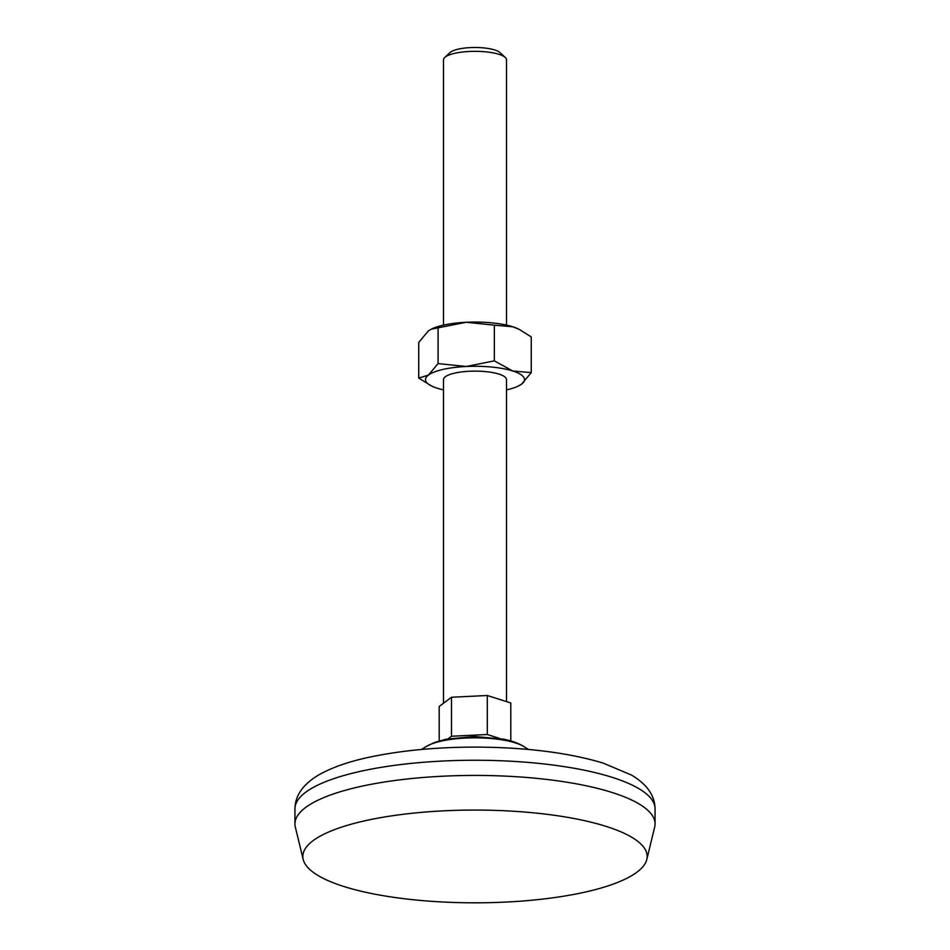 <?xml version="1.0" encoding="UTF-8"?>
<svg xmlns="http://www.w3.org/2000/svg" width="950" height="950" viewBox="0 0 950 950"><rect width="100%" height="100%" fill="white"/><g stroke="black" fill="none" stroke-linecap="round" stroke-linejoin="round"><path stroke-width="1.43" d="M431.122 329.211L466.201 322.276A49.519 13.336 180 0 0 431.692 328.938L428.402 330.885L418.736 342.392L418.736 378.088L431.692 386.068A49.519 13.336 180 0 0 437.202 388.229A49.519 13.336 180 0 0 443.496 389.904M506.504 389.904A49.519 13.336 180 0 0 518.308 386.068L521.597 384.121L531.264 372.614L512.798 370.999L494.332 360.858L466.201 366.486L438.069 363.601L438.069 327.892M518.308 386.068A49.519 13.336 180 0 0 521.597 384.121A49.519 13.336 180 0 0 512.798 370.999A49.519 13.336 180 0 0 466.201 366.486A49.519 13.336 180 0 0 428.402 375.096A49.519 13.336 180 0 0 431.692 386.068M494.332 325.161L512.798 326.776A49.519 13.336 180 0 0 466.201 322.276L494.332 325.161L494.332 360.858M518.664 329.116A49.519 13.336 180 0 0 518.308 328.938A49.519 13.336 180 0 0 512.798 326.776L519.163 329.341L531.264 336.918L531.264 372.614M448.091 738.803L451.499 736.25L487.303 734.516L499.427 738.364M418.736 378.088L428.402 375.096L438.069 363.601M439.197 740.917L439.197 706.467L451.499 697.241L487.303 695.495L510.803 702.976L510.803 740.917M506.504 701.611L506.504 379.608A31.504 8.491 180 0 0 475 371.117A31.504 8.491 180 0 0 443.496 379.608L443.496 703.238M506.504 325.102L506.504 59.814A31.504 8.491 180 0 0 505.246 57.439A31.504 8.491 180 0 0 475 51.336A31.504 8.491 180 0 0 444.754 57.439A31.504 8.491 180 0 0 443.496 59.814L443.496 325.102M505.246 57.439L499.949 52.547A25.982 6.994 180 0 0 475 47.5A25.982 6.994 180 0 0 450.051 52.547L444.754 57.439M416.789 900.089A172.176 46.384 180 0 0 646.807 859.465A172.176 46.384 180 0 0 475 810.065A172.176 46.384 180 0 0 303.192 859.465A172.176 46.384 180 0 0 416.789 900.089M646.807 859.465L654.669 827.094A180.049 48.498 180 0 0 655.049 823.923A180.049 48.498 180 0 0 475 775.426A180.049 48.498 180 0 0 294.951 823.923A180.049 48.498 180 0 0 295.331 827.094L303.192 859.465M451.499 736.25L451.499 697.241M487.303 734.516L487.303 695.495M655.049 823.923L655.049 808.759A180.049 48.498 180 0 0 475 760.249A180.049 48.498 180 0 0 294.951 808.759L294.951 823.923M528.592 749.479L523.699 746.51A52.939 14.262 180 0 0 475 737.841A52.939 14.262 180 0 0 426.301 746.51L421.408 749.479M655.049 808.759C654.811 795.447 646.914 784.189 631.346 774.998L602.929 763.016C568.563 752.732 526.538 747.424 476.853 747.104C437.19 747.068 401.494 750.405 369.776 757.114C348.638 761.603 331.55 767.588 318.499 775.081C302.979 784.344 295.129 795.566 294.951 808.759M523.699 746.51C519.021 743.458 512.43 741.024 503.928 739.207L474.656 736.499L445.942 739.231L434.518 742.484L426.301 746.51M518.308 328.938L519.163 329.341"/></g></svg>
